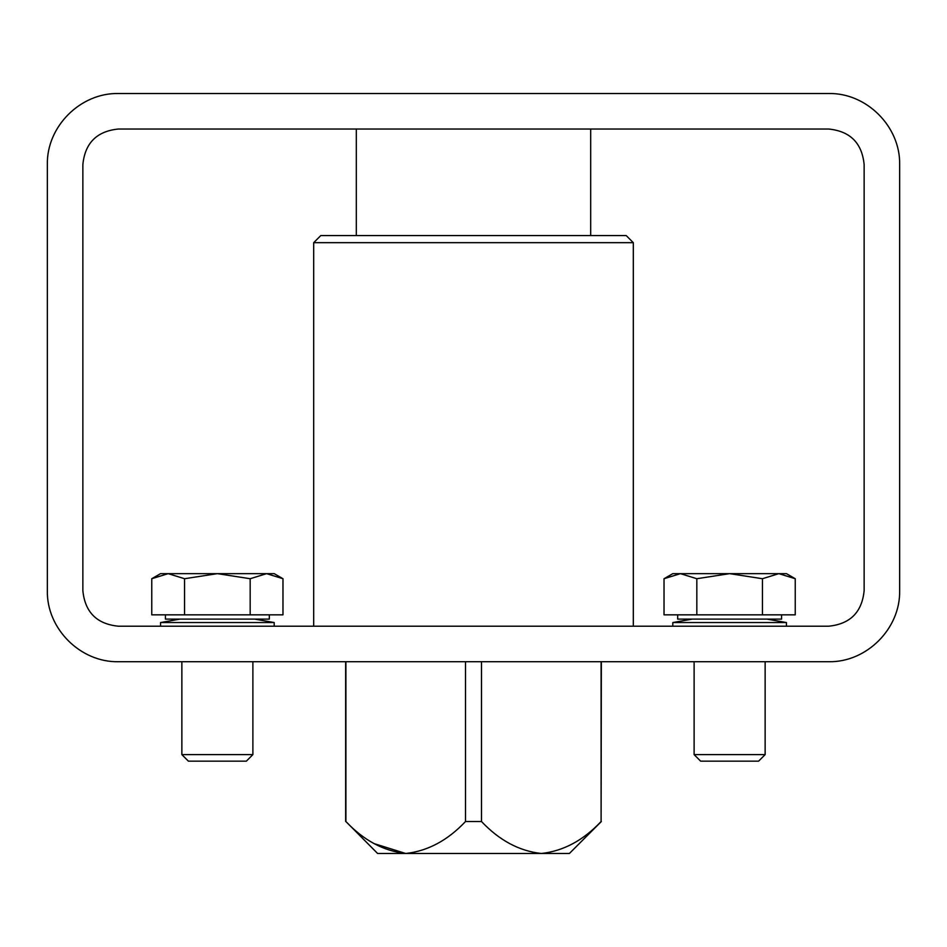 <?xml version="1.0" encoding="UTF-8"?>
<svg xmlns="http://www.w3.org/2000/svg" width="947" height="947" viewBox="0 0 947 947"><rect width="100%" height="100%" fill="white"/><g stroke="black" fill="none" stroke-linecap="round" stroke-linejoin="round"><path stroke-width="1.42" d="M828.625 93.516C866.588 92.723 900.443 126.578 899.65 164.541L899.65 590.691C900.443 628.654 866.588 662.509 828.625 661.716L118.375 661.716C80.412 662.509 46.557 628.654 47.35 590.691L47.35 164.541C46.557 126.578 80.412 92.723 118.375 93.516L828.625 93.516M864.138 164.541L864.138 590.691C861.995 612.224 850.157 624.061 828.625 626.204L118.375 626.204C96.843 624.061 85.005 612.224 82.863 590.691L82.863 164.541C85.005 143.009 96.843 131.171 118.375 129.029L828.625 129.029C850.157 131.171 861.995 143.009 864.138 164.541M374.254 843.67L405.695 853.484L541.305 853.484C563.311 851.081 583.245 840.427 601.096 821.523L601.345 661.716M405.695 853.484C383.713 851.081 363.79 840.427 345.904 821.523L377.616 853.484L405.695 853.484C427.713 851.081 447.647 840.427 465.498 821.523L481.502 821.523C499.389 840.427 519.311 851.081 541.305 853.484L569.384 853.484L601.345 821.523M481.502 821.523L481.502 661.716M465.498 821.523L465.498 661.716M601.096 821.523L601.096 661.716M345.904 821.523L345.904 661.716M313.694 626.204L313.694 242.669L633.306 242.669L633.306 626.204M313.694 242.669L320.796 235.566L626.204 235.566L633.306 242.669M590.691 235.566L590.691 129.029M180.084 619.101L160.552 622.546L274.192 622.546L254.66 619.101M274.192 626.204L274.192 622.546M692.34 619.101L672.808 622.546L786.448 622.546L766.916 619.101M786.448 626.204L786.448 622.546M269.327 614.84L269.327 619.101L165.417 619.101L165.417 614.84M246.35 761.151L188.394 761.151L181.86 754.617L252.885 754.617L246.35 761.151M282.975 578.724L266.569 573.645L217.372 573.645L184.558 578.724L217.372 573.645L250.174 578.724L266.569 573.645L274.192 573.645L282.975 578.724L266.569 573.645L282.975 578.724L282.975 614.84L151.757 614.84L151.757 578.724L168.164 573.645L184.558 578.724L184.558 614.84M250.174 578.724L250.174 614.84M217.372 573.645L160.552 573.645L151.757 578.724M781.583 614.84L781.583 619.101L677.673 619.101L677.673 614.84M758.606 761.151L700.65 761.151L694.115 754.617L765.14 754.617L758.606 761.151M795.243 578.724L778.836 573.645L729.628 573.645L696.826 578.724L729.628 573.645L762.442 578.724L778.836 573.645L786.448 573.645L795.243 578.724L778.836 573.645L795.243 578.724L795.243 614.84L664.025 614.84L664.025 578.724L680.431 573.645L696.826 578.724L696.826 614.84M778.836 573.645L762.442 578.724L762.442 614.84M729.628 573.645L672.808 573.645L664.025 578.724L680.431 573.645M345.655 821.523L345.655 661.716M356.309 235.566L356.309 129.029M160.552 626.204L160.552 622.546M672.808 626.204L672.808 622.546M181.86 661.716L181.86 754.617M252.885 661.716L252.885 754.617M694.115 661.716L694.115 754.617M765.14 661.716L765.14 754.617"/></g></svg>
